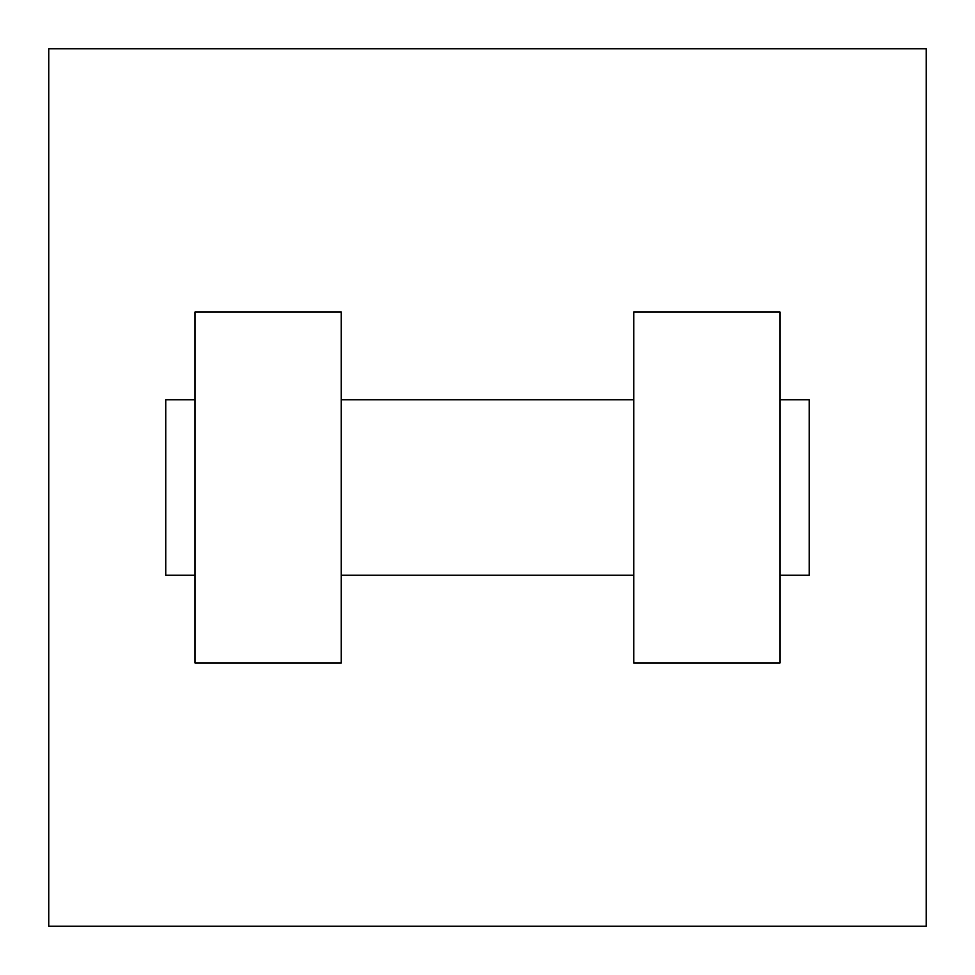<?xml version="1.0" encoding="UTF-8"?>
<svg xmlns="http://www.w3.org/2000/svg" width="975" height="975" viewBox="0 0 975 975"><rect width="100%" height="100%" fill="white"/><g stroke="black" fill="none" stroke-linecap="round" stroke-linejoin="round"><path stroke-width="1.46" d="M926.25 48.75L926.25 926.25L48.75 926.25L48.75 48.75L926.25 48.75M633.75 312L633.75 663L780 663L780 312L633.75 312M341.25 663L341.25 312L195 312L195 663L341.25 663M780 575.25L809.25 575.25L809.25 399.75L780 399.75M195 399.75L165.75 399.75L165.75 575.25L195 575.25M633.75 399.75L341.25 399.75M633.75 575.25L341.25 575.25"/></g></svg>
